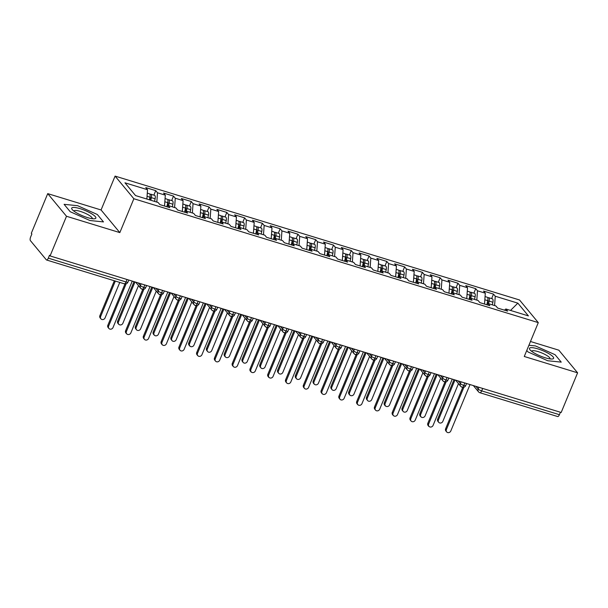 <?xml version="1.0" encoding="UTF-8"?>
<svg xmlns="http://www.w3.org/2000/svg" width="608" height="608" viewBox="0 0 608 608"><rect width="100%" height="100%" fill="white"/><g stroke="black" fill="none" stroke-linecap="round" stroke-linejoin="round"><path stroke-width="0.91" d="M47.728 193.625L66.5 216.273L119.837 232.606L101.065 209.965L47.728 193.625L31.304 233.29L31.874 233.974L30.674 236.869A3.017 1.155 -73 0 0 30.4 240.616L46.33 259.829A3.017 1.155 -73 0 0 46.573 259.996A3.017 1.155 -73 0 0 48.306 258.142L49.506 255.246L50.076 255.93L561.176 412.482L577.6 372.818L558.828 350.178L530.48 341.498M101.065 209.965L115.087 176.1L519.521 299.98L538.293 322.62L133.859 198.74L115.087 176.1M147.539 189.726L124.959 182.81L135.546 195.571L158.118 202.487L159.881 204.615L169.837 207.662L168.074 205.534L175.894 207.936L177.665 210.056L187.614 213.112L185.85 210.984L193.678 213.378L195.442 215.506L205.398 218.553L203.627 216.425L211.455 218.827L213.218 220.947L223.174 224.002L221.411 221.874L229.231 224.268L230.994 226.396L240.95 229.444L239.187 227.316L247.008 229.71L248.771 231.838L258.727 234.893L256.964 232.765L264.784 235.159L266.547 237.287L276.503 240.335L274.74 238.207L282.56 240.601L284.324 242.729L294.28 245.784L292.516 243.656L300.337 246.05L302.1 248.178L312.056 251.226L310.293 249.098L318.113 251.492L319.876 253.62L329.832 256.667L328.069 254.547L335.897 256.941L337.66 259.069L347.609 262.116L345.846 259.988L353.674 262.382L355.437 264.51L365.393 267.558L363.63 265.438L371.45 267.832L373.213 269.96L383.169 273.007L381.406 270.879L389.226 273.273L390.99 275.401L400.946 278.449L399.182 276.328L407.003 278.722L408.766 280.85L418.722 283.898L416.959 281.77L424.779 284.164L426.542 286.292L436.498 289.34L434.735 287.212L442.556 289.613L444.319 291.741L454.275 294.789L452.512 292.661L460.332 295.055L462.095 297.183L472.051 300.23L470.288 298.102L478.108 300.504L479.872 302.632L489.828 305.68L488.064 303.552L495.892 305.946L497.656 308.074L507.604 311.121L505.841 308.993L528.42 315.909L517.841 303.149L495.262 296.233L493.498 294.105L483.542 291.057L485.306 293.185L477.485 290.791L475.722 288.663L465.766 285.616L467.529 287.736L459.709 285.342L457.946 283.214L447.99 280.166L449.753 282.294L441.932 279.9L440.169 277.772L430.213 274.725L431.976 276.853L424.156 274.451L422.393 272.323L412.437 269.276L414.2 271.404L406.38 269.01L404.616 266.882L394.66 263.834L396.424 265.962L388.596 263.56L386.832 261.432L376.884 258.385L378.647 260.513L370.819 258.119L369.056 255.991L359.1 252.943L360.863 255.071L353.043 252.67L351.28 250.549L341.324 247.494L343.087 249.622L335.266 247.228L333.503 245.1L323.547 242.052L325.31 244.18L317.49 241.779L315.727 239.658L305.771 236.603L307.534 238.731L299.714 236.337L297.95 234.209L287.994 231.162L289.758 233.29L281.937 230.888L280.174 228.768L270.218 225.712L271.981 227.84L264.161 225.446L262.398 223.318L252.442 220.271L254.205 222.399L246.384 220.005L244.621 217.877L234.665 214.822L236.428 216.95L228.6 214.556L226.837 212.428L216.889 209.38L218.652 211.508L210.824 209.114L209.061 206.986L199.105 203.931L200.868 206.059L193.048 203.665L191.284 201.537L181.328 198.489L183.092 200.617L175.271 198.223L173.508 196.095L163.552 193.048L165.315 195.168L157.495 192.774L155.732 190.646L145.776 187.598L147.539 189.726L146.862 199.036M157.495 192.774L156.818 202.092M165.315 195.168L164.525 206.036M175.271 198.223L174.595 207.533M183.092 200.617L182.309 211.485M168.074 205.534L166.706 206.705M193.048 203.665L192.371 212.982M200.868 206.059L200.085 216.927M185.85 210.984L184.482 212.146M210.824 209.114L210.148 218.424M218.652 211.508L217.862 222.376M203.627 216.425L202.259 217.596M228.6 214.556L227.932 223.873M236.428 216.95L235.638 227.818M221.411 221.874L220.035 223.037M246.384 220.005L245.708 229.315M254.205 222.399L253.414 233.267M239.187 227.316L237.819 228.486M264.161 225.446L263.484 234.764M271.981 227.84L271.191 238.708M256.964 232.765L255.596 233.928M281.937 230.888L281.261 240.206M289.758 233.29L288.967 244.15M274.74 238.207L273.372 239.377M299.714 236.337L299.037 245.647M307.534 238.731L306.744 249.599M292.516 243.656L291.148 244.819M317.49 241.779L316.814 251.096M325.31 244.18L324.52 255.041M310.293 249.098L308.925 250.268M335.266 247.228L334.59 256.538M343.087 249.622L342.304 260.49M328.069 254.547L326.701 255.71M353.043 252.67L352.366 261.987M360.863 255.071L360.08 265.932M345.846 259.988L344.478 261.159M370.819 258.119L370.143 267.429M378.647 260.513L377.857 271.381M363.63 265.438L362.254 266.6M388.596 263.56L387.927 272.878M396.424 265.962L395.633 276.822M381.406 270.879L380.03 272.05M406.38 269.01L405.703 278.32M414.2 271.404L413.41 282.272M399.182 276.328L397.814 277.491M424.156 274.451L423.48 283.769M431.976 276.853L431.186 287.713M416.959 281.77L415.591 282.94M441.932 279.9L441.256 289.21M449.753 282.294L448.962 293.162M434.735 287.212L433.367 288.382M459.709 285.342L459.032 294.66M467.529 287.736L466.739 298.604M452.512 292.661L451.144 293.831M477.485 290.791L476.809 300.101M485.306 293.185L484.523 304.053M470.288 298.102L468.92 299.273M482.684 388.436L481.673 390.883L559.406 414.694L560.416 412.247M559.406 414.694A3.017 1.155 107 0 1 557.665 416.548L479.932 392.738A3.017 1.155 107 0 0 481.673 390.883A3.017 0.676 -157.5 0 1 478.154 389.036L478.884 387.273M495.262 296.233L494.585 305.55M517.841 303.149L510.53 310.43M488.064 303.552L486.696 304.722M66.5 216.273L50.076 255.93M538.293 322.62L524.271 356.486L577.6 372.818M119.837 232.606L133.859 198.74M527.995 351.941L547.686 360.742L561.237 362.125L555.096 354.722L535.405 345.922L528.914 345.26L535.405 345.922L555.096 354.722L561.237 362.125L547.686 360.742L527.995 351.941L526.764 350.459L527.995 351.941M103.474 221.912L97.333 214.502L77.642 205.709L64.091 204.326L70.232 211.728L89.923 220.522L103.474 221.912L89.923 220.522L70.232 211.728L64.091 204.326L77.642 205.709L97.333 214.502L103.474 221.912M505.841 308.993L504.473 310.164M493.498 294.105L491.644 298.596M455.582 380.137L460.72 386.331A3.017 2.706 -39.7 0 0 461.829 387.098A3.017 1.155 -73 0 0 462.057 387.258A3.017 1.155 -73 0 0 462.072 387.266A3.017 1.155 -73 0 0 463.805 385.411L464.816 382.964M475.722 288.663L473.86 293.147M457.946 283.214L456.084 287.706M440.169 277.772L438.307 282.256M422.393 272.323L420.531 276.815M404.616 266.882L402.754 271.366M386.832 261.432L384.978 265.924M369.056 255.991L367.202 260.475M351.28 250.549L349.425 255.033M333.503 245.1L331.649 249.584M315.727 239.658L313.865 244.142M297.95 234.209L296.088 238.693M280.174 228.768L278.312 233.252M262.398 223.318L260.536 227.81M244.621 217.877L242.759 222.361M226.837 212.428L224.983 216.919M209.061 206.986L207.206 211.47M191.284 201.537L189.43 206.028M173.508 196.095L171.654 200.579M155.732 190.646L153.87 195.138M437.806 374.688L442.943 380.889A3.017 2.706 -39.7 0 0 444.053 381.649A3.017 1.155 -73 0 0 444.281 381.816A3.017 1.155 -73 0 0 446.029 379.962L447.04 377.522M440.39 375.486L442.601 378.146A3.017 2.706 -39.7 0 0 442.943 380.889L444.281 381.816A3.017 1.155 -73 0 0 444.296 381.816A3.017 3.017 0 0 0 447.967 380.091A3.017 0.676 -157.5 0 1 446.029 379.962A3.017 0.676 -157.5 0 1 442.601 378.146L443.331 376.382M420.022 369.246L425.167 375.44A3.017 2.706 -39.7 0 0 426.276 376.208A3.017 1.155 -73 0 0 426.497 376.367A3.017 1.155 -73 0 0 426.512 376.375A3.017 1.155 -73 0 0 428.252 374.52L429.263 372.073M402.245 363.797L407.39 369.998A3.017 2.706 -39.7 0 0 408.5 370.758A3.017 1.155 -73 0 0 408.72 370.926A3.017 1.155 -73 0 0 410.476 369.071L411.487 366.632M404.837 364.595L407.041 367.255A3.017 2.706 -39.7 0 0 407.39 369.998L408.72 370.926A3.017 1.155 -73 0 0 408.736 370.926A3.017 3.017 0 0 0 412.406 369.2A3.017 0.676 -157.5 0 1 410.476 369.071A3.017 0.676 -157.5 0 1 407.041 367.255L407.77 365.492M384.469 358.355L389.606 364.557A3.017 2.706 -39.7 0 0 390.716 365.317A3.017 1.155 -73 0 0 390.944 365.476A3.017 1.155 -73 0 0 392.7 363.63L393.71 361.182M387.06 359.146L389.264 361.813A3.017 2.706 -39.7 0 0 389.606 364.557L390.944 365.476A3.017 1.155 -73 0 0 390.959 365.484A3.017 3.017 0 0 0 394.63 363.751A3.017 0.676 -157.5 0 1 392.7 363.63A3.017 0.676 -157.5 0 1 389.264 361.813L389.994 360.05M366.692 352.906L371.83 359.108A3.017 2.706 -39.7 0 0 372.94 359.868A3.017 1.155 -73 0 0 373.168 360.035A3.017 1.155 -73 0 0 373.183 360.035A3.017 1.155 -73 0 0 374.923 358.18L375.934 355.741M348.916 347.464L354.054 353.666A3.017 2.706 -39.7 0 0 355.163 354.426A3.017 1.155 -73 0 0 355.391 354.586A3.017 1.155 -73 0 0 355.406 354.593A3.017 1.155 -73 0 0 357.139 352.739L358.158 350.292M331.14 342.015L336.277 348.217A3.017 2.706 -39.7 0 0 337.387 348.977A3.017 1.155 -73 0 0 337.615 349.144A3.017 1.155 -73 0 0 339.363 347.29L340.381 344.85M333.724 342.813L335.935 345.473A3.017 2.706 -39.7 0 0 336.277 348.217L337.615 349.144A3.017 1.155 -73 0 0 337.63 349.152A3.017 3.017 0 0 0 341.301 347.419A3.017 0.676 -157.5 0 1 339.363 347.29A3.017 0.676 -157.5 0 1 335.935 345.473L336.665 343.71M313.363 336.574L318.501 342.775A3.017 2.706 -39.7 0 0 319.61 343.535A3.017 1.155 -73 0 0 319.838 343.695A3.017 1.155 -73 0 0 321.586 341.848L322.597 339.401M315.947 337.364L318.159 340.032A3.017 2.706 -39.7 0 0 318.501 342.775L319.838 343.695A3.017 1.155 -73 0 0 319.854 343.702A3.017 3.017 0 0 0 323.524 341.97A3.017 0.676 -157.5 0 1 321.586 341.848A3.017 0.676 -157.5 0 1 318.159 340.032L318.888 338.268M295.587 331.132L300.724 337.326A3.017 2.706 -39.7 0 0 301.834 338.086A3.017 1.155 -73 0 0 302.062 338.253A3.017 1.155 -73 0 0 302.077 338.261A3.017 1.155 -73 0 0 303.81 336.399L304.821 333.959M277.803 325.683L282.948 331.884A3.017 2.706 -39.7 0 0 284.058 332.644A3.017 1.155 -73 0 0 284.278 332.804A3.017 1.155 -73 0 0 286.034 330.957L287.044 328.51M280.394 326.473L282.598 329.141A3.017 2.706 -39.7 0 0 282.948 331.884L284.278 332.804A3.017 1.155 -73 0 0 284.293 332.812A3.017 3.017 0 0 0 287.972 331.079A3.017 0.676 -157.5 0 1 286.034 330.957A3.017 0.676 -157.5 0 1 282.606 329.141L283.336 327.378M260.026 320.241L265.172 326.435A3.017 2.706 -39.7 0 0 266.281 327.195A3.017 1.155 -73 0 0 266.502 327.362A3.017 1.155 -73 0 0 266.517 327.37A3.017 1.155 -73 0 0 268.257 325.508L269.268 323.068M242.25 314.792L247.388 320.994A3.017 2.706 -39.7 0 0 248.497 321.754A3.017 1.155 -73 0 0 248.725 321.921A3.017 1.155 -73 0 0 248.74 321.921A3.017 1.155 -73 0 0 250.481 320.066L251.492 317.619M224.474 309.35L229.611 315.544A3.017 2.706 -39.7 0 0 230.721 316.304A3.017 1.155 -73 0 0 230.949 316.472A3.017 1.155 -73 0 0 232.704 314.617L233.715 312.178M227.065 310.141L229.269 312.801A3.017 2.706 -39.7 0 0 229.611 315.544L230.949 316.472A3.017 1.155 -73 0 0 230.964 316.479A3.017 3.017 0 0 0 234.635 314.746A3.017 0.676 -157.5 0 1 232.704 314.617A3.017 0.676 -157.5 0 1 229.269 312.801L229.999 311.038M206.697 303.901L211.835 310.103A3.017 2.706 -39.7 0 0 212.944 310.863A3.017 1.155 -73 0 0 213.172 311.03A3.017 1.155 -73 0 0 214.928 309.176L215.939 306.736M209.281 304.692L211.493 307.359A3.017 2.706 -39.7 0 0 211.835 310.103L213.172 311.03A3.017 1.155 -73 0 0 213.188 311.03A3.017 3.017 0 0 0 216.858 309.305A3.017 0.676 -157.5 0 1 214.928 309.176A3.017 0.676 -157.5 0 1 211.493 307.359L212.222 305.596M188.921 298.46L194.058 304.654A3.017 2.706 -39.7 0 0 195.168 305.421A3.017 1.155 -73 0 0 195.396 305.581A3.017 1.155 -73 0 0 197.144 303.734L198.162 301.287M191.505 299.25L193.716 301.91A3.017 2.706 -39.7 0 0 194.058 304.654L195.396 305.581A3.017 1.155 -73 0 0 195.411 305.588A3.017 3.017 0 0 0 199.082 303.856A3.017 0.676 -157.5 0 1 197.144 303.734A3.017 0.676 -157.5 0 1 193.716 301.91L194.446 300.147M171.144 293.01L176.282 299.212A3.017 2.706 -39.7 0 0 177.392 299.972A3.017 1.155 -73 0 0 177.62 300.139A3.017 1.155 -73 0 0 177.635 300.139A3.017 1.155 -73 0 0 179.368 298.285L180.378 295.845M153.368 287.569L158.506 293.763A3.017 2.706 -39.7 0 0 159.615 294.53A3.017 1.155 -73 0 0 159.843 294.69A3.017 1.155 -73 0 0 159.858 294.698A3.017 1.155 -73 0 0 161.591 292.843L162.602 290.396M135.592 282.12L140.729 288.321A3.017 2.706 -39.7 0 0 141.839 289.081A3.017 1.155 -73 0 0 142.067 289.248A3.017 1.155 -73 0 0 143.815 287.394L144.826 284.954M138.176 282.918L140.387 285.578A3.017 2.706 -39.7 0 0 140.729 288.321L142.067 289.248A3.017 1.155 -73 0 0 142.082 289.248A3.017 3.017 0 0 0 145.753 287.523A3.017 0.676 -157.5 0 1 143.815 287.394A3.017 0.676 -157.5 0 1 140.387 285.578L141.117 283.814M446.652 431.9L445.907 431.011A2.516 2.257 -39.7 0 1 445.626 428.724L446.363 429.613A2.516 2.257 140.3 0 0 448.871 432.6A2.516 2.257 140.3 0 0 450.809 430.973L470.03 384.56M445.626 428.724L462.741 387.387M446.363 429.613L463.912 387.243M486.902 304.547L487.73 300.664A4.02 1.535 -73 0 0 487.532 297.464A4.02 1.535 -73 0 0 487.213 297.236L485.062 296.582M487.479 304.053L488.049 301.37A1.406 0.54 -73 0 0 487.981 300.253A1.406 0.54 -73 0 0 487.867 300.177A1.406 0.54 -73 0 0 487.821 300.162M488.596 303.711L489.151 301.097A4.02 1.535 -73 0 0 488.954 297.897A4.02 1.535 -73 0 0 488.634 297.677A4.02 1.535 -73 0 0 487.776 297.935M488.634 297.677L492.366 298.817A4.02 1.535 107 0 1 492.693 299.045A4.02 1.535 107 0 1 492.883 302.244L492.328 304.859M438.687 422.294L437.942 421.405A2.516 2.257 -39.7 0 1 437.661 419.117L438.398 420.006A2.516 2.257 140.3 0 0 440.906 422.993A2.516 2.257 140.3 0 0 442.844 421.367L458.478 383.625M454.989 379.954L438.398 420.006M454.001 379.65L437.661 419.117M428.868 426.451L428.131 425.562A2.516 2.257 -39.7 0 1 427.842 423.274L428.587 424.171A2.516 2.257 140.3 0 0 433.025 425.532L452.253 379.118M427.842 423.274L444.965 381.946M428.587 424.171L446.135 381.794M411.092 421.01L410.354 420.12A2.516 2.257 -39.7 0 1 410.066 417.833L410.81 418.722A2.516 2.257 140.3 0 0 413.318 421.709A2.516 2.257 140.3 0 0 415.249 420.082L434.477 373.669M410.066 417.833L427.188 376.496M410.81 418.722L428.359 376.352M393.315 415.56L392.578 414.671A2.516 2.257 -39.7 0 1 392.289 412.384L393.026 413.28A2.516 2.257 140.3 0 0 397.472 414.641L416.7 368.228M392.289 412.384L409.412 371.055M393.026 413.28L410.582 370.903M375.539 410.119L374.802 409.23A2.516 2.257 -39.7 0 1 374.513 406.942L375.25 407.831A2.516 2.257 140.3 0 0 377.766 410.818A2.516 2.257 140.3 0 0 379.696 409.192L398.924 362.778M374.513 406.942L391.636 365.606M375.25 407.831L392.806 365.461M469.125 299.098L469.954 295.214A4.02 1.535 -73 0 0 469.756 292.015A4.02 1.535 -73 0 0 469.437 291.794L467.286 291.133M469.703 298.604L470.273 295.929A1.406 0.54 -73 0 0 470.204 294.804A1.406 0.54 -73 0 0 470.09 294.728A1.406 0.54 -73 0 0 470.045 294.72M470.82 298.27L471.375 295.655A4.02 1.535 -73 0 0 471.177 292.456A4.02 1.535 -73 0 0 470.858 292.228A4.02 1.535 -73 0 0 469.999 292.494M470.858 292.228L474.59 293.375A4.02 1.535 107 0 1 474.916 293.596A4.02 1.535 107 0 1 475.106 296.795L474.552 299.41M420.903 416.845L420.166 415.956A2.516 2.257 -39.7 0 1 419.877 413.668L420.622 414.565A2.516 2.257 140.3 0 0 425.068 415.925L440.701 378.184M437.213 374.513L420.622 414.565M436.225 374.209L419.877 413.668M451.349 293.656L452.177 289.773A4.02 1.535 -73 0 0 451.98 286.573A4.02 1.535 -73 0 0 451.66 286.345L449.51 285.692M451.926 293.162L452.496 290.48A1.406 0.54 -73 0 0 452.428 289.362A1.406 0.54 -73 0 0 452.314 289.286A1.406 0.54 -73 0 0 452.268 289.279M453.044 292.82L453.598 290.206A4.02 1.535 -73 0 0 453.401 287.006A4.02 1.535 -73 0 0 453.082 286.786A4.02 1.535 -73 0 0 452.223 287.044M453.082 286.786L456.813 287.926A4.02 1.535 107 0 1 457.132 288.154A4.02 1.535 107 0 1 457.33 291.354L456.775 293.968M403.127 411.403L402.39 410.514A2.516 2.257 -39.7 0 1 402.101 408.226L402.846 409.116A2.516 2.257 140.3 0 0 405.354 412.102A2.516 2.257 140.3 0 0 407.284 410.476L422.917 372.734M419.436 369.064L402.846 409.116M418.448 368.76L402.101 408.226M433.572 288.207L434.401 284.331A4.02 1.535 -73 0 0 434.203 281.124A4.02 1.535 -73 0 0 433.884 280.904L431.733 280.242M434.15 287.713L434.72 285.038A1.406 0.54 -73 0 0 434.652 283.921A1.406 0.54 -73 0 0 434.538 283.837A1.406 0.54 -73 0 0 434.492 283.83M435.26 287.379L435.822 284.764A4.02 1.535 -73 0 0 435.624 281.565A4.02 1.535 -73 0 0 435.305 281.337A4.02 1.535 -73 0 0 434.446 281.603M435.305 281.337L439.037 282.484A4.02 1.535 107 0 1 439.356 282.705A4.02 1.535 107 0 1 439.554 285.904L438.999 288.519M385.35 405.962L384.613 405.065A2.516 2.257 -39.7 0 1 384.324 402.777L385.069 403.674A2.516 2.257 140.3 0 0 389.508 405.034L405.141 367.293M401.66 363.622L385.069 403.674M400.672 363.318L384.324 402.777M415.796 282.766L416.617 278.882A4.02 1.535 -73 0 0 416.427 275.682A4.02 1.535 -73 0 0 416.108 275.454L413.949 274.801M416.374 282.272L416.944 279.589A1.406 0.54 -73 0 0 416.875 278.472A1.406 0.54 -73 0 0 416.761 278.396A1.406 0.54 -73 0 0 416.716 278.388M417.483 281.93L418.046 279.315A4.02 1.535 -73 0 0 417.848 276.116A4.02 1.535 -73 0 0 417.529 275.895A4.02 1.535 -73 0 0 416.67 276.154M417.529 275.895L421.26 277.035A4.02 1.535 107 0 1 421.58 277.263A4.02 1.535 107 0 1 421.777 280.463L421.222 283.077M367.574 400.512L366.837 399.623A2.516 2.257 -39.7 0 1 366.548 397.336L367.285 398.225A2.516 2.257 140.3 0 0 369.801 401.212A2.516 2.257 140.3 0 0 371.731 399.585L387.364 361.844M383.876 358.173L367.285 398.225M382.896 357.869L366.548 397.336M545.247 357.793A13.072 2.941 22.5 0 0 552.17 359.001A13.072 2.941 22.5 0 0 550.916 354.973A13.072 2.941 22.5 0 0 537.852 348.87A13.072 2.941 22.5 0 0 530.024 349.828A13.072 2.941 22.5 0 0 545.247 357.793M549.936 358.895A9.903 2.227 22.5 0 0 550.012 358.773A9.903 2.227 22.5 0 0 538.065 351.606A9.903 2.227 22.5 0 0 531.719 351.196A9.903 2.227 22.5 0 0 531.681 351.333M87.484 217.58A13.072 2.941 22.5 0 0 94.407 218.789A13.072 2.941 22.5 0 0 93.153 214.761A13.072 2.941 22.5 0 0 80.081 208.658A13.072 2.941 22.5 0 0 72.261 209.616A13.072 2.941 22.5 0 0 87.484 217.58M92.173 218.675A9.903 2.227 22.5 0 0 92.241 218.553A9.903 2.227 22.5 0 0 80.302 211.394A9.903 2.227 22.5 0 0 73.956 210.976A9.903 2.227 22.5 0 0 73.918 211.113M357.762 404.67L357.025 403.78A2.516 2.257 -39.7 0 1 356.736 401.493L357.474 402.39A2.516 2.257 140.3 0 0 361.92 403.75L381.148 357.337M356.736 401.493L373.859 360.164M357.474 402.39L375.03 360.012M398.02 277.316L398.84 273.44A4.02 1.535 -73 0 0 398.65 270.241A4.02 1.535 -73 0 0 398.324 270.013L396.173 269.352M398.59 276.822L399.167 274.147A1.406 0.54 -73 0 0 399.099 273.03A1.406 0.54 -73 0 0 398.985 272.946A1.406 0.54 -73 0 0 398.939 272.939M399.707 276.488L400.262 273.874A4.02 1.535 -73 0 0 400.072 270.674A4.02 1.535 -73 0 0 399.752 270.446A4.02 1.535 -73 0 0 398.894 270.712M399.752 270.446L403.484 271.594A4.02 1.535 107 0 1 403.803 271.814A4.02 1.535 107 0 1 404.001 275.014L403.438 277.628M349.798 395.071L349.06 394.174A2.516 2.257 -39.7 0 1 348.772 391.886L349.509 392.783A2.516 2.257 140.3 0 0 353.955 394.144L369.588 356.402M366.1 352.731L349.509 392.783M365.119 352.427L348.772 391.886M339.986 399.228L339.249 398.339A2.516 2.257 -39.7 0 1 338.96 396.051L339.697 396.94A2.516 2.257 140.3 0 0 342.205 399.927A2.516 2.257 140.3 0 0 344.143 398.301L363.371 351.888M338.96 396.051L356.083 354.715M339.697 396.94L357.253 354.57M322.21 393.786L321.465 392.89A2.516 2.257 -39.7 0 1 321.184 390.602L321.921 391.499A2.516 2.257 140.3 0 0 326.367 392.859L345.587 346.446M321.184 390.602L338.299 349.273M321.921 391.499L339.469 349.121M304.433 388.337L303.688 387.448A2.516 2.257 -39.7 0 1 303.407 385.16L304.144 386.05A2.516 2.257 140.3 0 0 306.652 389.036A2.516 2.257 140.3 0 0 308.59 387.41L327.811 340.997M303.407 385.16L320.522 343.824M304.144 386.05L321.693 343.68M380.236 271.875L381.064 267.991A4.02 1.535 -73 0 0 380.874 264.792A4.02 1.535 -73 0 0 380.547 264.564L378.396 263.91M380.813 271.381L381.383 268.698A1.406 0.54 -73 0 0 381.315 267.581A1.406 0.54 -73 0 0 381.208 267.505A1.406 0.54 -73 0 0 381.155 267.497M381.93 271.039L382.485 268.424A4.02 1.535 -73 0 0 382.295 265.225A4.02 1.535 -73 0 0 381.968 265.004A4.02 1.535 -73 0 0 381.11 265.263M381.968 265.004L385.708 266.144A4.02 1.535 107 0 1 386.027 266.372A4.02 1.535 107 0 1 386.224 269.572L385.662 272.186M332.021 389.622L331.284 388.732A2.516 2.257 -39.7 0 1 330.995 386.445L331.732 387.334A2.516 2.257 140.3 0 0 334.248 390.321A2.516 2.257 140.3 0 0 336.178 388.694L351.812 350.953M348.323 347.282L331.732 387.334M347.343 346.978L330.995 386.445M362.459 266.426L363.288 262.55A4.02 1.535 -73 0 0 363.098 259.35A4.02 1.535 -73 0 0 362.771 259.122L360.62 258.461M363.037 265.932L363.607 263.256A1.406 0.54 -73 0 0 363.538 262.139A1.406 0.54 -73 0 0 363.432 262.056A1.406 0.54 -73 0 0 363.379 262.048M364.154 265.597L364.709 262.983A4.02 1.535 -73 0 0 364.519 259.783A4.02 1.535 -73 0 0 364.192 259.555A4.02 1.535 -73 0 0 363.333 259.821M364.192 259.555L367.931 260.703A4.02 1.535 107 0 1 368.25 260.923A4.02 1.535 107 0 1 368.44 264.123L367.886 266.737M314.245 384.18L313.5 383.283A2.516 2.257 -39.7 0 1 313.219 381.003L313.956 381.892A2.516 2.257 140.3 0 0 318.402 383.253L334.035 345.511M330.547 341.84L313.956 381.892M329.566 341.536L313.219 381.003M344.683 260.984L345.511 257.1A4.02 1.535 -73 0 0 345.314 253.901A4.02 1.535 -73 0 0 344.994 253.673L342.844 253.019M345.26 260.49L345.83 257.815A1.406 0.54 -73 0 0 345.762 256.69A1.406 0.54 -73 0 0 345.648 256.614A1.406 0.54 -73 0 0 345.602 256.606M346.378 260.148L346.932 257.534A4.02 1.535 -73 0 0 346.742 254.334A4.02 1.535 -73 0 0 346.416 254.114A4.02 1.535 -73 0 0 345.557 254.372M346.416 254.114L350.147 255.254A4.02 1.535 107 0 1 350.474 255.482A4.02 1.535 107 0 1 350.664 258.681L350.109 261.296M296.468 378.731L295.724 377.842A2.516 2.257 -39.7 0 1 295.442 375.554L296.18 376.443A2.516 2.257 140.3 0 0 300.626 377.811L316.259 340.07M312.77 336.391L296.18 376.443M311.782 336.095L295.442 375.554M286.649 382.896L285.912 381.999A2.516 2.257 -39.7 0 1 285.623 379.711L286.368 380.608A2.516 2.257 140.3 0 0 288.876 383.587A2.516 2.257 140.3 0 0 290.814 381.968L310.034 335.555M285.623 379.711L302.746 338.382M286.368 380.608L303.916 338.23M326.906 255.535L327.735 251.659A4.02 1.535 -73 0 0 327.537 248.459A4.02 1.535 -73 0 0 327.218 248.231L325.067 247.57M327.484 255.048L328.054 252.366A1.406 0.54 -73 0 0 327.986 251.248A1.406 0.54 -73 0 0 327.872 251.165A1.406 0.54 -73 0 0 327.826 251.157M328.601 254.706L329.156 252.092A4.02 1.535 -73 0 0 328.958 248.892A4.02 1.535 -73 0 0 328.639 248.664A4.02 1.535 -73 0 0 327.78 248.93M328.639 248.664L332.371 249.812A4.02 1.535 107 0 1 332.698 250.032A4.02 1.535 107 0 1 332.888 253.232L332.333 255.846M278.692 373.289L277.947 372.392A2.516 2.257 -39.7 0 1 277.666 370.112L278.403 371.002A2.516 2.257 140.3 0 0 280.911 373.988A2.516 2.257 140.3 0 0 282.849 372.362L298.482 334.62M294.994 330.95L278.403 371.002M294.006 330.646L277.666 370.112M268.873 377.446L268.136 376.557A2.516 2.257 -39.7 0 1 267.847 374.27L268.592 375.159A2.516 2.257 140.3 0 0 273.03 376.527L292.258 330.114M267.847 374.27L284.97 332.941M268.592 375.159L286.14 332.789M309.13 250.093L309.958 246.21A4.02 1.535 -73 0 0 309.761 243.01A4.02 1.535 -73 0 0 309.442 242.79L307.291 242.128M309.708 249.599L310.278 246.924A1.406 0.54 -73 0 0 310.209 245.799A1.406 0.54 -73 0 0 310.095 245.723A1.406 0.54 -73 0 0 310.05 245.716M310.825 249.257L311.38 246.65A4.02 1.535 -73 0 0 311.182 243.443A4.02 1.535 -73 0 0 310.863 243.223A4.02 1.535 -73 0 0 310.004 243.481M310.863 243.223L314.594 244.363A4.02 1.535 107 0 1 314.921 244.591A4.02 1.535 107 0 1 315.111 247.79L314.556 250.405M260.908 367.84L260.171 366.951A2.516 2.257 -39.7 0 1 259.882 364.663L260.627 365.552A2.516 2.257 140.3 0 0 263.135 368.539A2.516 2.257 140.3 0 0 265.073 366.92L280.698 329.179M277.218 325.5L260.627 365.552M276.23 325.204L259.882 364.663M251.096 372.005L250.359 371.108A2.516 2.257 -39.7 0 1 250.07 368.828L250.815 369.717A2.516 2.257 140.3 0 0 255.254 371.078L274.482 324.664M250.07 368.828L267.193 327.492M250.815 369.717L268.364 327.34M291.354 244.644L292.182 240.768A4.02 1.535 -73 0 0 291.984 237.568A4.02 1.535 -73 0 0 291.665 237.34L289.514 236.679M291.931 244.158L292.501 241.475A1.406 0.54 -73 0 0 292.433 240.358A1.406 0.54 -73 0 0 292.319 240.274A1.406 0.54 -73 0 0 292.273 240.266M293.048 243.816L293.603 241.201A4.02 1.535 -73 0 0 293.406 238.002A4.02 1.535 -73 0 0 293.086 237.774A4.02 1.535 -73 0 0 292.228 238.04M293.086 237.774L296.818 238.921A4.02 1.535 107 0 1 297.137 239.142A4.02 1.535 107 0 1 297.335 242.349L296.78 244.956M243.132 362.398L242.394 361.502A2.516 2.257 -39.7 0 1 242.106 359.222L242.85 360.111A2.516 2.257 140.3 0 0 245.358 363.098A2.516 2.257 140.3 0 0 247.289 361.471L262.922 323.73M259.441 320.059L242.85 360.111M258.453 319.755L242.106 359.222M233.32 366.556L232.583 365.666A2.516 2.257 -39.7 0 1 232.294 363.379L233.031 364.268A2.516 2.257 140.3 0 0 237.477 365.636L256.705 319.223M232.294 363.379L249.417 322.05M233.031 364.268L250.587 321.898M273.577 239.202L274.406 235.319A4.02 1.535 -73 0 0 274.208 232.119A4.02 1.535 -73 0 0 273.889 231.899L271.73 231.238M274.155 238.708L274.725 236.033A1.406 0.54 -73 0 0 274.656 234.908A1.406 0.54 -73 0 0 274.542 234.832A1.406 0.54 -73 0 0 274.497 234.825M275.264 238.366L275.827 235.76A4.02 1.535 -73 0 0 275.629 232.552A4.02 1.535 -73 0 0 275.31 232.332A4.02 1.535 -73 0 0 274.451 232.598M275.31 232.332L279.042 233.472A4.02 1.535 107 0 1 279.361 233.7A4.02 1.535 107 0 1 279.558 236.9L279.004 239.514M225.355 356.949L224.618 356.06A2.516 2.257 -39.7 0 1 224.329 353.772L225.066 354.669A2.516 2.257 140.3 0 0 229.512 356.03L245.146 318.288M241.657 314.61L225.066 354.669M240.677 314.313L224.329 353.772M215.544 361.114L214.806 360.217A2.516 2.257 -39.7 0 1 214.518 357.937L215.255 358.826A2.516 2.257 140.3 0 0 217.77 361.813A2.516 2.257 140.3 0 0 219.701 360.187L238.929 313.774M214.518 357.937L231.64 316.601M215.255 358.826L232.811 316.449M255.801 233.753L256.622 229.877A4.02 1.535 -73 0 0 256.432 226.678A4.02 1.535 -73 0 0 256.105 226.45L253.954 225.788M256.378 233.267L256.948 230.584A1.406 0.54 -73 0 0 256.88 229.467A1.406 0.54 -73 0 0 256.766 229.383A1.406 0.54 -73 0 0 256.72 229.376M257.488 232.925L258.05 230.31A4.02 1.535 -73 0 0 257.853 227.111A4.02 1.535 -73 0 0 257.534 226.883A4.02 1.535 -73 0 0 256.675 227.149M257.534 226.883L261.265 228.03A4.02 1.535 107 0 1 261.584 228.251A4.02 1.535 107 0 1 261.782 231.458L261.227 234.065M207.579 351.508L206.842 350.611A2.516 2.257 -39.7 0 1 206.553 348.331L207.29 349.22A2.516 2.257 140.3 0 0 209.806 352.207A2.516 2.257 140.3 0 0 211.736 350.58L227.369 312.839M223.881 309.168L207.29 349.22M222.9 308.864L206.553 348.331M197.767 355.665L197.03 354.776A2.516 2.257 -39.7 0 1 196.741 352.488L197.478 353.377A2.516 2.257 140.3 0 0 201.924 354.745L221.152 308.332M196.741 352.488L213.864 311.159M197.478 353.377L215.034 311.007M238.024 228.312L238.845 224.428A4.02 1.535 -73 0 0 238.655 221.228A4.02 1.535 -73 0 0 238.328 221.008L236.178 220.347M238.594 227.818L239.164 225.142A1.406 0.54 -73 0 0 239.104 224.018A1.406 0.54 -73 0 0 238.99 223.942A1.406 0.54 -73 0 0 238.936 223.934M239.712 227.483L240.266 224.869A4.02 1.535 -73 0 0 240.076 221.669A4.02 1.535 -73 0 0 239.75 221.441A4.02 1.535 -73 0 0 238.898 221.707M239.75 221.441L243.489 222.581A4.02 1.535 107 0 1 243.808 222.809A4.02 1.535 107 0 1 244.006 226.009L243.443 228.623M189.802 346.058L189.065 345.169A2.516 2.257 -39.7 0 1 188.776 342.882L189.514 343.778A2.516 2.257 140.3 0 0 193.96 345.139L209.593 307.397M206.104 303.719L189.514 343.778M205.124 303.422L188.776 342.882M179.991 350.223L179.246 349.326A2.516 2.257 -39.7 0 1 178.965 347.046L179.702 347.936A2.516 2.257 140.3 0 0 182.21 350.922A2.516 2.257 140.3 0 0 184.148 349.296L203.368 302.883M178.965 347.046L196.08 305.71M179.702 347.936L197.258 305.558M220.24 222.862L221.069 218.986A4.02 1.535 -73 0 0 220.879 215.787A4.02 1.535 -73 0 0 220.552 215.559L218.401 214.898M220.955 219.526L221.396 219.663A1.406 0.54 -73 0 0 221.32 218.576A1.406 0.54 -73 0 0 221.213 218.492A1.406 0.54 -73 0 0 221.16 218.485M221.935 222.034L222.49 219.42A4.02 1.535 -73 0 0 222.3 216.22A4.02 1.535 -73 0 0 221.973 215.992A4.02 1.535 -73 0 0 221.114 216.258M221.973 215.992L225.712 217.14A4.02 1.535 107 0 1 226.032 217.368A4.02 1.535 107 0 1 226.229 220.567L225.667 223.182M172.026 340.617L171.289 339.72A2.516 2.257 -39.7 0 1 171 337.44L171.737 338.329A2.516 2.257 140.3 0 0 174.253 341.316A2.516 2.257 140.3 0 0 176.183 339.69L191.816 301.948M221.388 219.693L220.818 222.376M188.328 298.277L171.737 338.329M187.348 297.973L171 337.44M162.214 344.774L161.47 343.885A2.516 2.257 -39.7 0 1 161.188 341.597L161.926 342.494A2.516 2.257 140.3 0 0 166.372 343.854L185.592 297.441M161.188 341.597L178.304 300.268M161.926 342.494L179.474 300.116M202.464 217.421L203.292 213.537A4.02 1.535 -73 0 0 203.095 210.338A4.02 1.535 -73 0 0 202.776 210.117L200.625 209.456M203.042 216.927L203.612 214.252A1.406 0.54 -73 0 0 203.543 213.127A1.406 0.54 -73 0 0 203.429 213.051A1.406 0.54 -73 0 0 203.384 213.043M204.159 216.592L204.714 213.978A4.02 1.535 -73 0 0 204.524 210.778A4.02 1.535 -73 0 0 204.197 210.55A4.02 1.535 -73 0 0 203.338 210.816M204.197 210.55L207.928 211.69A4.02 1.535 107 0 1 208.255 211.918A4.02 1.535 107 0 1 208.445 215.118L207.89 217.732M154.25 335.168L153.505 334.278A2.516 2.257 -39.7 0 1 153.224 331.991L153.961 332.888A2.516 2.257 140.3 0 0 158.407 334.248L174.04 296.506M170.552 292.828L153.961 332.888M169.571 292.532L153.224 331.991M144.438 339.332L143.693 338.436A2.516 2.257 -39.7 0 1 143.412 336.156L144.149 337.045A2.516 2.257 140.3 0 0 146.657 340.032A2.516 2.257 140.3 0 0 148.595 338.405L167.816 291.992M143.412 336.156L160.527 294.819M144.149 337.045L161.698 294.675M184.688 211.972L185.516 208.096A4.02 1.535 -73 0 0 185.318 204.896A4.02 1.535 -73 0 0 184.999 204.668L182.848 204.007M185.265 211.485L185.835 208.802A1.406 0.54 -73 0 0 185.767 207.685A1.406 0.54 -73 0 0 185.653 207.609A1.406 0.54 -73 0 0 185.607 207.594M186.382 211.143L186.937 208.529A4.02 1.535 -73 0 0 186.74 205.329A4.02 1.535 -73 0 0 186.42 205.109A4.02 1.535 -73 0 0 185.562 205.367M186.42 205.109L190.152 206.249A4.02 1.535 107 0 1 190.479 206.477A4.02 1.535 107 0 1 190.669 209.676L190.114 212.291M136.473 329.726L135.728 328.837A2.516 2.257 -39.7 0 1 135.447 326.549L136.184 327.438A2.516 2.257 140.3 0 0 138.692 330.425A2.516 2.257 140.3 0 0 140.63 328.799L156.264 291.057M152.775 287.386L136.184 327.438M151.787 287.082L135.447 326.549M126.654 333.883L125.917 332.994A2.516 2.257 -39.7 0 1 125.628 330.706L126.373 331.603A2.516 2.257 140.3 0 0 130.819 332.964L150.039 286.55M125.628 330.706L142.751 289.378M126.373 331.603L143.921 289.226M166.911 206.53L167.74 202.646A4.02 1.535 -73 0 0 167.542 199.447A4.02 1.535 -73 0 0 167.223 199.226L165.072 198.565M167.489 206.036L168.059 203.361A1.406 0.54 -73 0 0 167.99 202.236A1.406 0.54 -73 0 0 167.876 202.16A1.406 0.54 -73 0 0 167.831 202.152M168.606 205.702L169.161 203.087A4.02 1.535 -73 0 0 168.963 199.888A4.02 1.535 -73 0 0 168.644 199.66A4.02 1.535 -73 0 0 167.785 199.926M168.644 199.66L172.376 200.8A4.02 1.535 107 0 1 172.702 201.028A4.02 1.535 107 0 1 172.892 204.227L172.338 206.842M118.689 324.277L117.952 323.388A2.516 2.257 -39.7 0 1 117.663 321.1L118.408 321.997A2.516 2.257 140.3 0 0 122.854 323.357L138.487 285.616M134.999 281.937L118.408 321.997M134.011 281.641L117.663 321.1M108.878 328.442L108.14 327.545A2.516 2.257 -39.7 0 1 107.852 325.265L108.596 326.154A2.516 2.257 140.3 0 0 111.104 329.141A2.516 2.257 140.3 0 0 113.035 327.514L132.263 281.101M107.852 325.265L124.974 283.928M108.596 326.154L126.145 283.784M149.401 199.819L149.963 197.205A4.02 1.535 -73 0 0 149.766 194.005A4.02 1.535 -73 0 0 149.446 193.777L147.296 193.124M149.849 199.956L150.282 197.912A1.406 0.54 -73 0 0 150.214 196.794A1.406 0.54 -73 0 0 150.1 196.718A1.406 0.54 -73 0 0 150.054 196.703M150.83 200.252L151.384 197.638A4.02 1.535 -73 0 0 151.187 194.438A4.02 1.535 -73 0 0 150.868 194.218A4.02 1.535 -73 0 0 150.009 194.476M150.868 194.218L154.599 195.358A4.02 1.535 107 0 1 154.918 195.586A4.02 1.535 107 0 1 155.116 198.786L154.561 201.4M100.913 318.835L100.176 317.946A2.516 2.257 -39.7 0 1 99.887 315.658L100.632 316.548A2.516 2.257 140.3 0 0 103.14 319.534A2.516 2.257 140.3 0 0 105.07 317.908L119.776 282.416M115.33 281.056L100.632 316.548M114.35 280.759L99.887 315.658M48.306 258.142L126.038 281.952L127.049 279.505M46.573 259.996L124.298 283.807A3.017 1.155 -73 0 0 126.038 281.952A3.017 0.676 -157.5 0 0 127.976 282.074L128.812 280.045M475.95 386.376L478.154 389.036A3.017 2.706 -39.7 0 0 478.496 391.78A3.017 3.017 0 0 0 479.932 392.738M462.072 387.266A3.017 3.017 0 0 0 465.743 385.533A3.017 0.676 -157.5 0 1 463.805 385.411A3.017 0.676 -157.5 0 1 460.378 383.587L461.107 381.832M458.166 380.927L460.378 383.587M422.613 370.036L424.817 372.704L425.554 370.941M369.284 353.704L371.488 356.364L372.218 354.601M351.5 348.255L353.712 350.922L354.441 349.159M298.171 331.922L300.382 334.582L301.112 332.819M262.618 321.032L264.822 323.692L265.559 321.928M244.842 315.582L247.046 318.25L247.775 316.487M173.728 293.801L175.94 296.468L176.67 294.705M155.952 288.359L158.164 291.019L158.893 289.256M462.057 387.258L460.72 386.331A3.017 2.706 -39.7 0 1 460.378 383.595M426.512 376.375A3.017 3.017 0 0 0 430.183 374.642A3.017 0.676 -157.5 0 1 428.252 374.52A3.017 0.676 -157.5 0 1 424.825 372.696M426.497 376.367L425.167 375.44A3.017 2.706 -39.7 0 1 424.817 372.704M373.183 360.035A3.017 3.017 0 0 0 376.854 358.31A3.017 0.676 -157.5 0 1 374.923 358.18A3.017 0.676 -157.5 0 1 371.488 356.364A3.017 2.706 -39.7 0 0 371.83 359.108L373.168 360.035M355.406 354.593A3.017 3.017 0 0 0 359.077 352.86A3.017 0.676 -157.5 0 1 357.139 352.739A3.017 0.676 -157.5 0 1 353.712 350.922A3.017 2.706 -39.7 0 0 354.054 353.666L355.391 354.586M302.077 338.261A3.017 3.017 0 0 0 305.748 336.528A3.017 0.676 -157.5 0 1 303.81 336.399A3.017 0.676 -157.5 0 1 300.382 334.582A3.017 2.706 -39.7 0 0 300.724 337.326L302.062 338.253M266.517 327.37A3.017 3.017 0 0 0 270.188 325.637A3.017 0.676 -157.5 0 1 268.257 325.508A3.017 0.676 -157.5 0 1 264.83 323.692A3.017 2.706 -39.7 0 0 265.172 326.435L266.502 327.362M248.74 321.921A3.017 3.017 0 0 0 252.411 320.188A3.017 0.676 -157.5 0 1 250.481 320.066A3.017 0.676 -157.5 0 1 247.046 318.25A3.017 2.706 -39.7 0 0 247.388 320.994L248.725 321.921M177.635 300.139A3.017 3.017 0 0 0 181.306 298.414A3.017 0.676 -157.5 0 1 179.368 298.285A3.017 0.676 -157.5 0 1 175.94 296.468A3.017 2.706 -39.7 0 0 176.282 299.212L177.62 300.139M159.858 294.698A3.017 3.017 0 0 0 163.529 292.965A3.017 0.676 -157.5 0 1 161.591 292.843A3.017 0.676 -157.5 0 1 158.164 291.019A3.017 2.706 -39.7 0 0 158.506 293.763L159.843 294.69M489.151 301.097L492.883 302.244M487.616 301.203L488.057 301.34M484.827 299.774L487.73 300.664M471.375 295.655L475.106 296.795M469.84 295.754L470.28 295.891M467.05 294.333L469.954 295.214M453.598 290.206L457.33 291.354M452.063 290.312L452.504 290.449M449.274 288.884L452.177 289.773M435.822 284.764L439.554 285.904M434.279 284.863L434.728 285M431.498 283.442L434.401 284.331M418.046 279.315L421.777 280.463M416.503 279.422L416.951 279.558M413.721 277.993L416.617 278.882M400.262 273.874L404.001 275.014M398.726 273.972L399.175 274.109M395.945 272.551L398.84 273.44M382.485 268.424L386.224 269.572M380.95 268.531L381.391 268.668M378.168 267.102L381.064 267.991M364.709 262.983L368.44 264.123M363.174 263.089L363.614 263.218M360.392 261.66L363.288 262.55M346.932 257.534L350.664 258.681M345.397 257.64L345.838 257.777M342.608 256.211L345.511 257.1M329.156 252.092L332.888 253.232M327.621 252.198L328.062 252.328M324.832 250.77L327.735 251.659M311.38 246.65L315.111 247.79M309.844 246.749L310.285 246.886M307.055 245.32L309.958 246.21M293.603 241.201L297.335 242.349M292.068 241.308L292.509 241.437M289.279 239.879L292.182 240.768M275.827 235.76L279.558 236.9M274.284 235.858L274.732 235.995M271.502 234.43L274.406 235.319M258.05 230.31L261.782 231.458M256.508 230.417L256.956 230.546M253.726 228.988L256.622 229.877M240.266 224.869L244.006 226.009M238.731 224.968L239.172 225.104M235.95 223.539L238.845 224.428M222.49 219.42L226.229 220.567M218.173 218.097L221.069 218.986M204.714 213.978L208.445 215.118M203.178 214.077L203.619 214.214M200.397 212.648L203.292 213.537M186.937 208.529L190.669 209.676M185.402 208.635L185.843 208.772M182.613 207.206L185.516 208.096M169.161 203.087L172.892 204.227M167.626 203.186L168.066 203.323M164.836 201.765L167.74 202.646M151.384 197.638L155.116 198.786M149.849 197.744L150.29 197.881M147.06 196.316L149.963 197.205M465.743 385.533L466.579 383.504M478.496 391.78L473.358 385.578M447.967 380.091L448.803 378.062M430.183 374.642L431.026 372.613M412.406 369.2L413.25 367.171M394.63 363.751L395.474 361.722M376.854 358.31L377.697 356.28M359.077 352.86L359.921 350.831M341.301 347.419L342.137 345.39M323.524 341.97L324.36 339.94M305.748 336.528L306.584 334.499M287.972 331.079L288.808 329.05M270.188 325.637L271.031 323.608M252.411 320.188L253.255 318.166M234.635 314.746L235.478 312.717M216.858 309.305L217.702 307.276M199.082 303.856L199.926 301.826M181.306 298.414L182.142 296.385M163.529 292.965L164.365 290.936M145.753 287.523L146.589 285.494M124.298 283.807A3.017 3.017 0 0 0 127.976 282.074"/></g></svg>
